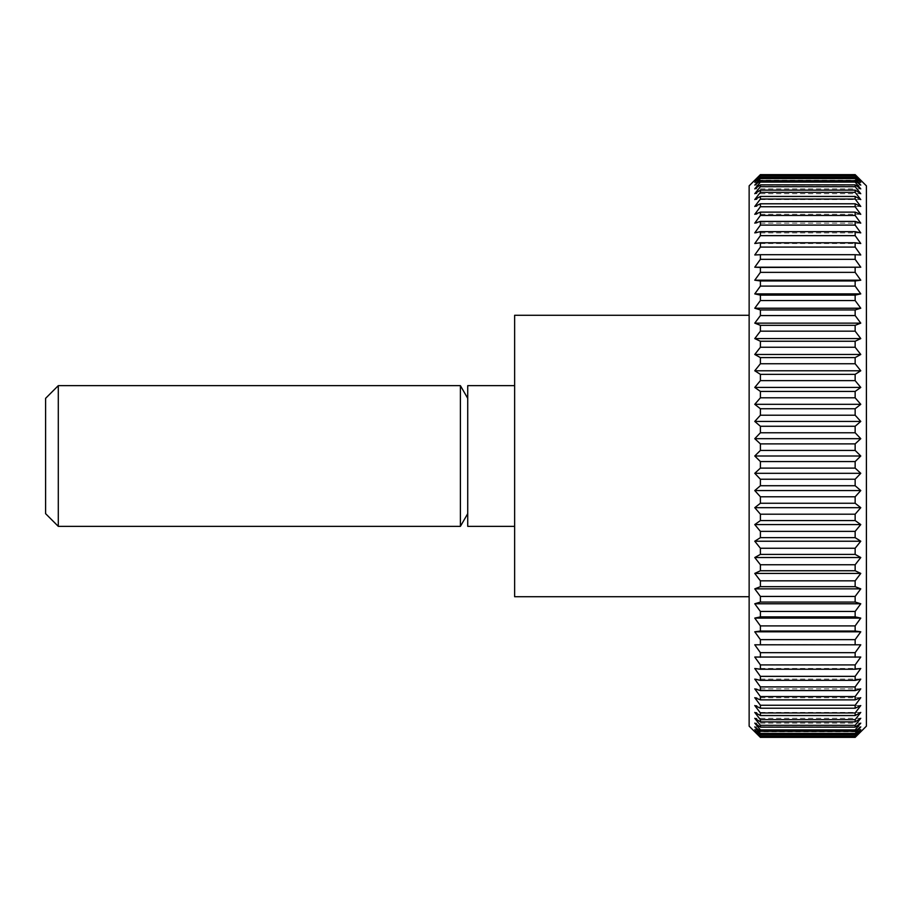 <?xml version="1.0" encoding="UTF-8"?>
<svg xmlns="http://www.w3.org/2000/svg" width="912" height="912" viewBox="0 0 912 912"><rect width="100%" height="100%" fill="white"/><g stroke="black" fill="none" stroke-linecap="round" stroke-linejoin="round"><path stroke-width="0.68" stroke-dasharray="4.56 3.42" d="M514.63 596.71L514.63 315.29M749.14 596.71L749.14 315.29L749.14 596.71M467.731 526.349L467.731 385.651M514.63 526.349L514.63 385.651L514.63 526.349M460.4 526.349L460.4 385.651M467.731 513.661L467.731 398.339L467.731 513.661M58.288 526.349L58.288 385.651M45.6 513.661L45.6 398.339M855.148 737.363L760.403 737.363L754.771 731.789L860.768 731.789L855.148 737.363L860.768 731.242L855.148 736.451L860.768 729.611L855.148 734.445L855.148 733.419L860.768 726.898L855.148 731.333L855.148 729.908L860.768 723.125L855.148 727.138L855.148 725.314L860.768 718.291L855.148 721.871L855.148 719.659L860.768 712.42L855.148 715.555L855.148 712.956L860.768 705.546L855.148 708.214L855.148 705.25L860.768 697.68L855.148 699.869L855.148 696.551L860.768 688.856L855.148 690.578L855.148 686.907L860.768 679.121L855.148 680.352L855.148 676.351L860.768 668.496L855.148 669.237L855.148 664.916L860.768 657.039L855.148 657.29L855.148 652.673L860.768 644.795L855.148 644.545L855.148 639.643L860.768 631.799L855.148 631.047L855.148 625.894L860.768 618.108L855.148 616.877L855.148 611.462L860.768 603.778L855.148 602.057L855.148 596.437L860.768 588.867L855.148 586.667L855.148 580.841L860.768 573.42L855.148 570.752L855.148 564.756L860.768 557.528L855.148 554.393L855.148 548.249L860.768 541.226L855.148 537.647L855.148 531.365L860.768 524.582L855.148 520.57L855.148 514.197L860.768 507.676L855.148 503.253L855.148 496.789L860.768 490.565L855.148 485.731L855.148 479.233L860.768 473.317L855.148 468.107L855.148 461.575L860.768 456L855.148 450.425L855.148 443.893L860.768 438.683L855.148 432.767L855.148 426.269L860.768 421.435L855.148 415.211L855.148 408.747L860.768 404.324L855.148 397.803L855.148 391.43L860.768 387.418L855.148 380.635L855.148 374.353L860.768 370.774L855.148 363.751L855.148 357.607L860.768 354.472L855.148 347.244L855.148 341.248L860.768 338.58L855.148 331.159L855.148 325.333L860.768 323.133L855.148 315.563L855.148 309.943L860.768 308.222L855.148 300.538L855.148 295.123L860.768 293.892L855.148 286.106L855.148 280.953L860.768 280.201L855.148 272.357L855.148 267.455L860.768 267.205L855.148 259.327L855.148 254.71L860.768 254.961L855.148 247.084L855.148 242.763L860.768 243.504L855.148 235.649L855.148 231.648L860.768 232.879L855.148 225.093L855.148 221.422L860.768 223.144L855.148 215.449L855.148 212.131L860.768 214.32L855.148 206.75L855.148 203.786L860.768 206.454L855.148 199.044L855.148 196.445L860.768 199.58L855.148 192.341L855.148 190.129L860.768 193.709L855.148 186.686L855.148 184.862L860.768 188.875L855.148 182.092L855.148 180.667L860.768 185.102L855.148 178.581L855.148 177.555L860.768 182.389L855.148 175.549L860.768 180.758L855.148 174.637L860.768 180.211L754.771 180.211L760.403 174.637L855.148 174.637M866.4 726.157L866.4 185.843M749.14 726.157L749.14 185.843M855.148 174.842L760.403 174.637M760.403 174.842L754.771 180.758L760.403 175.549L855.148 175.549M855.148 176.153L760.403 176.153L760.403 175.549M760.403 176.153L754.771 182.389L760.403 177.555L855.148 177.555M855.148 178.581L760.403 178.581L760.403 177.555M760.403 178.581L754.771 185.102L760.403 180.667L855.148 180.667M855.148 182.092L760.403 182.092L760.403 180.667M760.403 182.092L754.771 188.875L760.403 184.862L855.148 184.862M855.148 186.686L760.403 186.686L760.403 184.862M760.403 186.686L754.771 193.709L760.403 190.129L855.148 190.129M855.148 192.341L760.403 192.341L760.403 190.129M760.403 192.341L754.771 199.58L760.403 196.445L855.148 196.445M855.148 199.044L760.403 199.044L760.403 196.445M760.403 199.044L754.771 206.454L760.403 203.786L855.148 203.786M855.148 206.75L760.403 206.75L760.403 203.786M760.403 206.75L754.771 214.32L760.403 212.131L855.148 212.131M855.148 215.449L760.403 215.449L760.403 212.131M760.403 215.449L754.771 223.144L760.403 221.422L855.148 221.422M855.148 225.093L760.403 225.093L760.403 221.422M760.403 225.093L754.771 232.879L760.403 231.648L855.148 231.648M855.148 235.649L760.403 235.649L760.403 231.648M760.403 235.649L754.771 243.504L760.403 242.763L855.148 242.763M855.148 247.084L760.403 247.084L760.403 242.763M760.403 247.084L754.771 254.961L855.148 254.71M855.148 259.327L760.403 259.327L760.403 254.71M760.403 259.327L754.771 267.205L855.148 267.455M855.148 272.357L760.403 272.357L760.403 267.455M760.403 272.357L754.771 280.201L760.403 280.953L855.148 280.953M855.148 286.106L760.403 286.106L760.403 280.953M760.403 286.106L754.771 293.892L760.403 295.123L855.148 295.123M855.148 300.538L760.403 300.538L760.403 295.123M760.403 300.538L754.771 308.222L760.403 309.943L855.148 309.943M855.148 315.563L760.403 315.563L760.403 309.943M760.403 315.563L754.771 323.133L760.403 325.333L855.148 325.333M855.148 331.159L760.403 331.159L760.403 325.333M760.403 331.159L754.771 338.58L760.403 341.248L855.148 341.248M855.148 347.244L760.403 347.244L760.403 341.248M760.403 347.244L754.771 354.472L760.403 357.607L855.148 357.607M855.148 363.751L760.403 363.751L760.403 357.607M760.403 363.751L754.771 370.774L760.403 374.353L855.148 374.353M855.148 380.635L760.403 380.635L760.403 374.353M760.403 380.635L754.771 387.418L760.403 391.43L855.148 391.43M855.148 397.803L760.403 397.803L760.403 391.43M760.403 397.803L754.771 404.324L760.403 408.747L855.148 408.747M855.148 415.211L760.403 415.211L760.403 408.747M760.403 415.211L754.771 421.435L760.403 426.269L855.148 426.269M855.148 432.767L760.403 432.767L760.403 426.269M760.403 432.767L754.771 438.683L760.403 443.893L855.148 443.893M855.148 450.425L760.403 450.425L760.403 443.893M760.403 450.425L754.771 456L760.403 461.575L855.148 461.575M855.148 468.107L760.403 468.107L760.403 461.575M760.403 468.107L754.771 473.317L760.403 479.233L855.148 479.233M855.148 485.731L760.403 485.731L760.403 479.233M760.403 485.731L754.771 490.565L760.403 496.789L855.148 496.789M855.148 503.253L760.403 503.253L760.403 496.789M760.403 503.253L754.771 507.676L760.403 514.197L855.148 514.197M855.148 520.57L760.403 520.57L760.403 514.197M760.403 520.57L754.771 524.582L760.403 531.365L855.148 531.365M855.148 537.647L760.403 537.647L760.403 531.365M760.403 537.647L754.771 541.226L760.403 548.249L855.148 548.249M855.148 554.393L760.403 554.393L760.403 548.249M760.403 554.393L754.771 557.528L760.403 564.756L855.148 564.756M855.148 570.752L760.403 570.752L760.403 564.756M760.403 570.752L754.771 573.42L760.403 580.841L855.148 580.841M855.148 586.667L760.403 586.667L760.403 580.841M760.403 586.667L754.771 588.867L760.403 596.437L855.148 596.437M855.148 602.057L760.403 602.057L760.403 596.437M760.403 602.057L754.771 603.778L760.403 611.462L855.148 611.462M855.148 616.877L760.403 616.877L760.403 611.462M760.403 616.877L754.771 618.108L760.403 625.894L855.148 625.894M855.148 631.047L760.403 631.047L760.403 625.894M760.403 631.047L754.771 631.799L760.403 639.643L855.148 639.643M855.148 644.545L760.403 644.545L760.403 639.643M760.403 644.545L754.771 644.795L760.403 652.673L855.148 652.673M855.148 657.29L760.403 657.29L760.403 652.673M760.403 657.29L754.771 657.039L760.403 664.916L855.148 664.916M855.148 669.237L760.403 669.237L760.403 664.916M760.403 669.237L754.771 668.496L760.403 676.351L855.148 676.351M855.148 680.352L760.403 680.352L760.403 676.351M760.403 680.352L754.771 679.121L760.403 686.907L855.148 686.907M855.148 690.578L760.403 690.578L760.403 686.907M760.403 690.578L754.771 688.856L760.403 696.551L855.148 696.551M855.148 699.869L760.403 699.869L760.403 696.551M760.403 699.869L754.771 697.68L760.403 705.25L855.148 705.25M855.148 708.214L760.403 708.214L760.403 705.25M760.403 708.214L754.771 705.546L760.403 712.956L855.148 712.956M855.148 715.555L760.403 715.555L760.403 712.956M760.403 715.555L754.771 712.42L760.403 719.659L855.148 719.659M855.148 721.871L760.403 721.871L760.403 719.659M760.403 721.871L754.771 718.291L760.403 725.314L855.148 725.314M855.148 727.138L760.403 727.138L760.403 725.314M760.403 727.138L754.771 723.125L760.403 729.908L855.148 729.908M855.148 731.333L760.403 731.333L760.403 729.908M760.403 731.333L754.771 726.898L760.403 733.419L855.148 733.419M855.148 734.445L760.403 734.445L760.403 733.419M760.403 734.445L754.771 729.611L760.403 735.847L855.148 735.847M855.148 736.451L760.403 736.451L760.403 735.847M760.403 736.451L754.771 731.242L760.403 737.158L855.148 737.158M860.768 731.242L754.771 731.242L860.768 731.242M860.768 729.611L754.771 729.611L860.768 729.611M860.768 726.898L754.771 726.898L860.768 726.898M860.768 723.125L754.771 723.125L860.768 723.125M860.768 718.291L754.771 718.291L860.768 718.291M860.768 712.42L754.771 712.42L860.768 712.42M860.768 705.546L754.771 705.546L860.768 705.546M860.768 697.68L754.771 697.68L860.768 697.68M860.768 688.856L754.771 688.856L860.768 688.856M860.768 679.121L754.771 679.121L860.768 679.121M860.768 668.496L754.771 668.496L860.768 668.496M860.768 657.039L754.771 657.039L860.768 657.039M860.768 254.961L754.771 254.961L860.768 254.961M860.768 243.504L754.771 243.504L860.768 243.504M860.768 232.879L754.771 232.879L860.768 232.879M860.768 223.144L754.771 223.144L860.768 223.144M860.768 214.32L754.771 214.32L860.768 214.32M860.768 206.454L754.771 206.454L860.768 206.454M860.768 199.58L754.771 199.58L860.768 199.58M860.768 193.709L754.771 193.709L860.768 193.709M860.768 188.875L754.771 188.875L860.768 188.875M860.768 185.102L754.771 185.102L860.768 185.102M860.768 182.389L754.771 182.389L860.768 182.389M860.768 180.758L754.771 180.758L860.768 180.758M860.768 267.205L754.771 267.205M860.768 280.201L754.771 280.201M860.768 293.892L754.771 293.892M860.768 308.222L754.771 308.222M860.768 323.133L754.771 323.133M860.768 338.58L754.771 338.58M860.768 354.472L754.771 354.472M860.768 370.774L754.771 370.774M860.768 387.418L754.771 387.418M860.768 404.324L754.771 404.324M860.768 421.435L754.771 421.435M860.768 438.683L754.771 438.683M860.768 456L754.771 456M860.768 473.317L754.771 473.317M860.768 490.565L754.771 490.565M860.768 507.676L754.771 507.676M860.768 524.582L754.771 524.582M860.768 541.226L754.771 541.226M860.768 557.528L754.771 557.528M860.768 573.42L754.771 573.42M860.768 588.867L754.771 588.867M860.768 603.778L754.771 603.778M860.768 618.108L754.771 618.108M860.768 631.799L754.771 631.799M860.768 644.795L754.771 644.795"/><path stroke-width="1.37" d="M749.14 315.29L514.63 315.29L514.63 596.71L749.14 596.71M514.63 385.651L467.731 385.651L467.731 526.349L514.63 526.349M467.731 398.339L460.4 385.651L58.288 385.651L45.6 398.339L45.6 513.661L58.288 526.349L460.4 526.349L467.731 513.661M855.148 737.158L760.403 737.158L754.771 731.242L760.403 736.451L855.148 736.451L860.768 731.242L855.148 737.363L866.4 726.157L866.4 185.843L855.148 174.637L860.768 180.758L855.148 175.549L860.768 182.389L855.148 177.555L855.148 178.581L860.768 185.102L855.148 180.667L855.148 182.092L860.768 188.875L855.148 184.862L855.148 186.686L860.768 193.709L855.148 190.129L855.148 192.341L860.768 199.58L855.148 196.445L855.148 199.044L860.768 206.454L855.148 203.786L855.148 206.75L860.768 214.32L855.148 212.131L855.148 215.449L860.768 223.144L855.148 221.422L855.148 225.093L860.768 232.879L855.148 231.648L855.148 235.649L860.768 243.504L855.148 242.763L855.148 247.084L860.768 254.961L855.148 254.71L855.148 259.327L860.768 267.205L754.771 267.205L760.403 259.327L855.148 259.327M855.148 174.637L760.403 174.637L749.14 185.843L749.14 726.157L760.403 737.363L855.148 737.363M760.403 735.847L754.771 729.611L760.403 734.445L855.148 734.445L860.768 729.611L855.148 735.847L760.403 735.847L760.403 736.451M760.403 733.419L754.771 726.898L760.403 731.333L855.148 731.333L860.768 726.898L855.148 733.419L760.403 733.419L760.403 734.445M760.403 729.908L754.771 723.125L760.403 727.138L855.148 727.138L860.768 723.125L855.148 729.908L760.403 729.908L760.403 731.333M760.403 725.314L754.771 718.291L760.403 721.871L855.148 721.871L860.768 718.291L855.148 725.314L760.403 725.314L760.403 727.138M760.403 719.659L754.771 712.42L760.403 715.555L855.148 715.555L860.768 712.42L855.148 719.659L760.403 719.659L760.403 721.871M760.403 712.956L754.771 705.546L760.403 708.214L855.148 708.214L860.768 705.546L855.148 712.956L760.403 712.956L760.403 715.555M760.403 705.25L754.771 697.68L760.403 699.869L855.148 699.869L860.768 697.68L855.148 705.25L760.403 705.25L760.403 708.214M760.403 696.551L754.771 688.856L760.403 690.578L855.148 690.578L860.768 688.856L855.148 696.551L760.403 696.551L760.403 699.869M760.403 686.907L754.771 679.121L760.403 680.352L855.148 680.352L860.768 679.121L855.148 686.907L760.403 686.907L760.403 690.578M760.403 676.351L754.771 668.496L760.403 669.237L855.148 669.237L860.768 668.496L855.148 676.351L760.403 676.351L760.403 680.352M760.403 664.916L754.771 657.039L860.768 657.039L855.148 664.916L760.403 664.916L760.403 669.237M760.403 652.673L754.771 644.795L860.768 644.795L855.148 652.673L760.403 652.673L760.403 657.29M760.403 639.643L754.771 631.799L760.403 631.047L855.148 631.047L860.768 631.799L855.148 639.643L760.403 639.643L760.403 644.545M760.403 625.894L754.771 618.108L760.403 616.877L855.148 616.877L860.768 618.108L855.148 625.894L760.403 625.894L760.403 631.047M760.403 611.462L754.771 603.778L760.403 602.057L855.148 602.057L860.768 603.778L855.148 611.462L760.403 611.462L760.403 616.877M760.403 596.437L754.771 588.867L760.403 586.667L855.148 586.667L860.768 588.867L855.148 596.437L760.403 596.437L760.403 602.057M760.403 580.841L754.771 573.42L760.403 570.752L855.148 570.752L860.768 573.42L855.148 580.841L760.403 580.841L760.403 586.667M760.403 564.756L754.771 557.528L760.403 554.393L855.148 554.393L860.768 557.528L855.148 564.756L760.403 564.756L760.403 570.752M760.403 548.249L754.771 541.226L760.403 537.647L855.148 537.647L860.768 541.226L855.148 548.249L760.403 548.249L760.403 554.393M760.403 531.365L754.771 524.582L760.403 520.57L855.148 520.57L860.768 524.582L855.148 531.365L760.403 531.365L760.403 537.647M760.403 514.197L754.771 507.676L760.403 503.253L855.148 503.253L860.768 507.676L855.148 514.197L760.403 514.197L760.403 520.57M760.403 496.789L754.771 490.565L760.403 485.731L855.148 485.731L860.768 490.565L855.148 496.789L760.403 496.789L760.403 503.253M760.403 479.233L754.771 473.317L760.403 468.107L855.148 468.107L860.768 473.317L855.148 479.233L760.403 479.233L760.403 485.731M760.403 461.575L754.771 456L760.403 450.425L855.148 450.425L860.768 456L855.148 461.575L760.403 461.575L760.403 468.107M760.403 443.893L754.771 438.683L760.403 432.767L855.148 432.767L860.768 438.683L855.148 443.893L760.403 443.893L760.403 450.425M760.403 426.269L754.771 421.435L760.403 415.211L855.148 415.211L860.768 421.435L855.148 426.269L760.403 426.269L760.403 432.767M760.403 408.747L754.771 404.324L760.403 397.803L855.148 397.803L860.768 404.324L855.148 408.747L760.403 408.747L760.403 415.211M760.403 391.43L754.771 387.418L760.403 380.635L855.148 380.635L860.768 387.418L855.148 391.43L760.403 391.43L760.403 397.803M760.403 374.353L754.771 370.774L760.403 363.751L855.148 363.751L860.768 370.774L855.148 374.353L760.403 374.353L760.403 380.635M760.403 357.607L754.771 354.472L760.403 347.244L855.148 347.244L860.768 354.472L855.148 357.607L760.403 357.607L760.403 363.751M760.403 341.248L754.771 338.58L760.403 331.159L855.148 331.159L860.768 338.58L855.148 341.248L760.403 341.248L760.403 347.244M760.403 325.333L754.771 323.133L760.403 315.563L855.148 315.563L860.768 323.133L855.148 325.333L760.403 325.333L760.403 331.159M760.403 309.943L754.771 308.222L760.403 300.538L855.148 300.538L860.768 308.222L855.148 309.943L760.403 309.943L760.403 315.563M760.403 295.123L754.771 293.892L760.403 286.106L855.148 286.106L860.768 293.892L855.148 295.123L760.403 295.123L760.403 300.538M760.403 280.953L754.771 280.201L760.403 272.357L855.148 272.357L860.768 280.201L855.148 280.953L760.403 280.953L760.403 286.106M860.768 267.205L760.403 267.455L760.403 272.357M760.403 267.455L754.771 267.205M855.148 254.71L760.403 254.71L760.403 259.327M760.403 254.71L754.771 254.961L760.403 247.084L855.148 247.084M855.148 242.763L760.403 242.763L760.403 247.084M760.403 242.763L754.771 243.504L760.403 235.649L855.148 235.649M855.148 231.648L760.403 231.648L760.403 235.649M760.403 231.648L754.771 232.879L760.403 225.093L855.148 225.093M855.148 221.422L760.403 221.422L760.403 225.093M760.403 221.422L754.771 223.144L760.403 215.449L855.148 215.449M855.148 212.131L760.403 212.131L760.403 215.449M760.403 212.131L754.771 214.32L760.403 206.75L855.148 206.75M855.148 203.786L760.403 203.786L760.403 206.75M760.403 203.786L754.771 206.454L760.403 199.044L855.148 199.044M855.148 196.445L760.403 196.445L760.403 199.044M760.403 196.445L754.771 199.58L760.403 192.341L855.148 192.341M855.148 190.129L760.403 190.129L760.403 192.341M760.403 190.129L754.771 193.709L760.403 186.686L855.148 186.686M855.148 184.862L760.403 184.862L760.403 186.686M760.403 184.862L754.771 188.875L760.403 182.092L855.148 182.092M855.148 180.667L760.403 180.667L760.403 182.092M760.403 180.667L754.771 185.102L760.403 178.581L855.148 178.581M855.148 177.555L760.403 177.555L760.403 178.581M760.403 177.555L754.771 182.389L760.403 176.153L855.148 176.153M855.148 175.549L760.403 175.549L760.403 176.153M760.403 175.549L754.771 180.758L760.403 174.842L855.148 174.842M855.148 735.847L855.148 736.451M855.148 733.419L855.148 734.445M855.148 729.908L855.148 731.333M855.148 725.314L855.148 727.138M855.148 719.659L855.148 721.871M855.148 712.956L855.148 715.555M855.148 705.25L855.148 708.214M855.148 696.551L855.148 699.869M855.148 686.907L855.148 690.578M855.148 676.351L855.148 680.352M855.148 664.916L855.148 669.237M855.148 652.673L855.148 657.29M860.768 644.795L754.771 644.795M855.148 639.643L855.148 644.545M860.768 631.799L754.771 631.799M855.148 625.894L855.148 631.047M860.768 618.108L754.771 618.108M855.148 611.462L855.148 616.877M860.768 603.778L754.771 603.778M855.148 596.437L855.148 602.057M860.768 588.867L754.771 588.867M855.148 580.841L855.148 586.667M860.768 573.42L754.771 573.42M855.148 564.756L855.148 570.752M860.768 557.528L754.771 557.528M855.148 548.249L855.148 554.393M860.768 541.226L754.771 541.226M855.148 531.365L855.148 537.647M860.768 524.582L754.771 524.582M855.148 514.197L855.148 520.57M860.768 507.676L754.771 507.676M855.148 496.789L855.148 503.253M860.768 490.565L754.771 490.565M855.148 479.233L855.148 485.731M860.768 473.317L754.771 473.317M855.148 461.575L855.148 468.107M860.768 456L754.771 456M855.148 443.893L855.148 450.425M860.768 438.683L754.771 438.683M855.148 426.269L855.148 432.767M860.768 421.435L754.771 421.435M855.148 408.747L855.148 415.211M860.768 404.324L754.771 404.324M855.148 391.43L855.148 397.803M860.768 387.418L754.771 387.418M855.148 374.353L855.148 380.635M860.768 370.774L754.771 370.774M855.148 357.607L855.148 363.751M860.768 354.472L754.771 354.472M855.148 341.248L855.148 347.244M860.768 338.58L754.771 338.58M855.148 325.333L855.148 331.159M860.768 323.133L754.771 323.133M855.148 309.943L855.148 315.563M860.768 308.222L754.771 308.222M855.148 295.123L855.148 300.538M860.768 293.892L754.771 293.892M855.148 280.953L855.148 286.106M860.768 280.201L754.771 280.201M855.148 267.455L855.148 272.357M58.288 385.651L58.288 526.349M460.4 385.651L460.4 526.349"/></g></svg>
